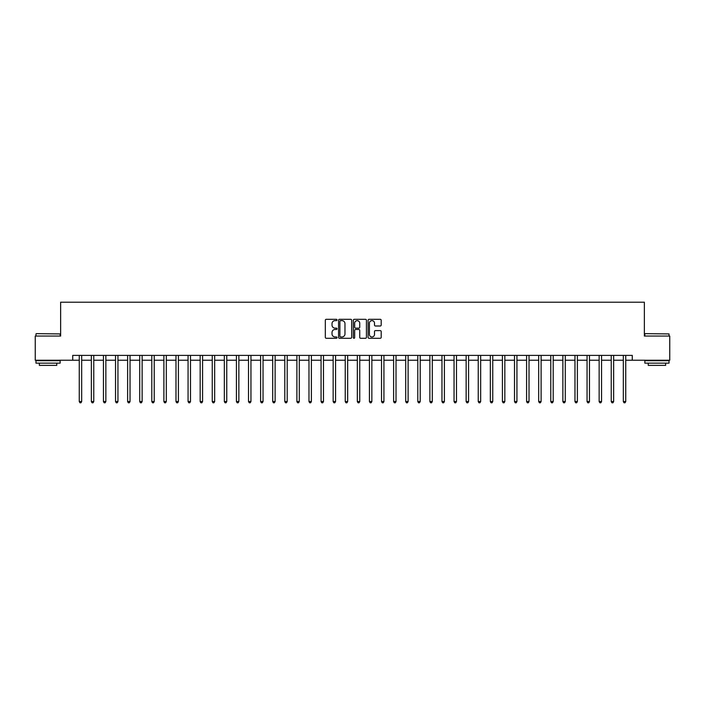 <?xml version="1.0" encoding="UTF-8"?>
<svg xmlns="http://www.w3.org/2000/svg" width="705" height="705" viewBox="0 0 705 705"><rect width="100%" height="100%" fill="white"/><g stroke="black" fill="none" stroke-linecap="round" stroke-linejoin="round"><path stroke-width="1.06" d="M337.025 319.973A0.661 0.661 0 0 0 336.364 319.312L326.274 319.312A0.952 0.952 0 0 0 325.322 320.255L325.322 337.351A0.952 0.952 0 0 0 326.274 338.294L336.364 338.294A0.661 0.661 0 0 0 337.025 337.633A0.661 0.661 0 0 0 336.364 336.964L335.051 336.964A3.04 3.04 0 0 1 332.02 333.932L332.02 332.504A3.04 3.04 0 0 1 335.051 329.464L336.364 329.464A0.661 0.661 0 0 0 337.025 328.803A0.661 0.661 0 0 0 336.364 328.142L335.051 328.142A3.04 3.04 0 0 1 332.02 325.102L332.02 323.674A3.04 3.04 0 0 1 335.051 320.634L336.364 320.634A0.661 0.661 0 0 0 337.025 319.973M380.242 326.001A0.952 0.952 0 0 0 381.193 325.049L381.193 320.255A0.952 0.952 0 0 0 380.242 319.312L369.041 319.312A0.952 0.952 0 0 0 368.098 320.255L368.098 337.351A0.952 0.952 0 0 0 369.041 338.294L380.242 338.294A0.952 0.952 0 0 0 381.193 337.351L381.193 331.553A0.952 0.952 0 0 0 380.242 330.61L375.448 330.61A0.952 0.952 0 0 0 374.505 331.553L374.505 334.426A2.538 2.538 0 0 1 371.967 336.964A2.538 2.538 0 0 1 369.42 334.426L369.42 323.181A2.538 2.538 0 0 1 371.967 320.634A2.538 2.538 0 0 1 374.505 323.181L374.505 325.049A0.952 0.952 0 0 0 375.448 326.001L380.242 326.001M72.73 360.237L35.25 360.237L35.25 336.056L60.639 336.056L60.639 302.207L644.361 302.207L644.361 336.056L669.75 336.056L669.75 360.237L632.27 360.237L632.27 355.399L72.73 355.399L72.73 360.237L79.26 360.237M351.672 320.255A0.952 0.952 0 0 0 350.72 319.312L339.519 319.312A0.952 0.952 0 0 0 338.567 320.255L338.567 337.351A0.952 0.952 0 0 0 339.519 338.294L350.72 338.294A0.952 0.952 0 0 0 351.672 337.351L351.672 320.255M354.28 319.312L365.481 319.312A0.952 0.952 0 0 1 366.433 320.255L366.433 337.351A0.952 0.952 0 0 1 365.481 338.294L360.687 338.294A0.952 0.952 0 0 1 359.735 337.351L359.735 330.416A0.952 0.952 0 0 0 358.792 329.464L355.611 329.464A0.952 0.952 0 0 0 354.659 330.416L354.659 337.633A0.661 0.661 0 0 1 353.998 338.294A0.661 0.661 0 0 1 353.328 337.633L353.328 320.255A0.952 0.952 0 0 1 354.28 319.312M81.674 360.237L91.35 360.237M93.765 360.237L103.441 360.237M105.856 360.237L115.532 360.237M117.947 360.237L127.623 360.237M130.037 360.237L139.713 360.237M142.128 360.237L151.804 360.237M154.219 360.237L163.895 360.237M166.309 360.237L175.986 360.237M178.4 360.237L188.068 360.237M190.491 360.237L200.158 360.237M202.582 360.237L212.249 360.237M214.672 360.237L224.34 360.237M226.763 360.237L236.431 360.237M238.854 360.237L248.521 360.237M250.945 360.237L260.612 360.237M263.036 360.237L272.703 360.237M275.126 360.237L284.794 360.237M287.208 360.237L296.884 360.237M299.299 360.237L308.975 360.237M311.39 360.237L321.066 360.237M323.48 360.237L333.157 360.237M335.571 360.237L345.247 360.237M347.662 360.237L357.338 360.237M359.753 360.237L369.429 360.237M371.843 360.237L381.52 360.237M383.934 360.237L393.61 360.237M396.025 360.237L405.701 360.237M408.116 360.237L417.792 360.237M420.206 360.237L429.874 360.237M432.297 360.237L441.964 360.237M444.388 360.237L454.055 360.237M456.479 360.237L466.146 360.237M468.569 360.237L478.237 360.237M480.66 360.237L490.327 360.237M492.751 360.237L502.418 360.237M504.842 360.237L514.509 360.237M516.932 360.237L526.6 360.237M529.014 360.237L538.69 360.237M541.105 360.237L550.781 360.237M553.196 360.237L562.872 360.237M565.287 360.237L574.963 360.237M577.377 360.237L587.053 360.237M589.468 360.237L599.144 360.237M601.559 360.237L611.235 360.237M613.65 360.237L623.326 360.237M625.74 360.237L632.27 360.237M340.559 320.634A0.661 0.661 0 0 0 339.898 321.304L339.898 336.303A0.661 0.661 0 0 0 340.559 336.964L341.934 336.964A3.04 3.04 0 0 0 344.974 333.932L344.974 323.674A3.04 3.04 0 0 0 341.934 320.634L340.559 320.634M359.735 323.225A2.538 2.538 0 0 0 357.197 320.687A2.538 2.538 0 0 0 354.659 323.225L354.659 327.19A0.952 0.952 0 0 0 355.611 328.142L358.792 328.142A0.952 0.952 0 0 0 359.735 327.19L359.735 323.225M81.798 355.399L81.745 355.523A0.969 0.969 0 0 0 81.674 355.884L81.674 401.542L79.26 401.542L79.26 355.884A0.969 0.969 0 0 0 79.189 355.523L79.136 355.399M81.674 401.542L80.952 402.793L79.982 402.793L79.26 401.542M93.888 355.399L93.835 355.523A0.969 0.969 0 0 0 93.765 355.884L93.765 401.542L91.35 401.542L91.35 355.884A0.969 0.969 0 0 0 91.28 355.523L91.227 355.399M93.765 401.542L93.042 402.793L92.073 402.793L91.35 401.542M105.979 355.399L105.926 355.523A0.969 0.969 0 0 0 105.856 355.884L105.856 401.542L103.441 401.542L103.441 355.884A0.969 0.969 0 0 0 103.371 355.523L103.318 355.399M105.856 401.542L105.133 402.793L104.164 402.793L103.441 401.542M118.07 355.399L118.017 355.523A0.969 0.969 0 0 0 117.947 355.884L117.947 401.542L115.532 401.542L115.532 355.884A0.969 0.969 0 0 0 115.461 355.523L115.409 355.399M117.947 401.542L117.224 402.793L116.254 402.793L115.532 401.542M130.161 355.399L130.108 355.523A0.969 0.969 0 0 0 130.037 355.884L130.037 401.542L127.623 401.542L127.623 355.884A0.969 0.969 0 0 0 127.552 355.523L127.499 355.399M130.037 401.542L129.315 402.793L128.345 402.793L127.623 401.542M36.263 333.641L60.154 333.932L36.263 333.641M48.063 363.137L35.973 363.137L35.973 360.722L60.154 360.722L60.154 363.137L48.063 363.137M56.77 363.137L56.77 365.366L39.357 365.366L39.357 363.137M645.137 333.641L669.027 333.932L645.137 333.641M656.937 363.137L644.846 363.137L644.846 360.722L669.027 360.722L669.027 363.137L656.937 363.137M665.643 363.137L665.643 365.366L648.23 365.366L648.23 363.137M142.251 355.399L142.198 355.523A0.969 0.969 0 0 0 142.128 355.884L142.128 401.542L139.713 401.542L139.713 355.884A0.969 0.969 0 0 0 139.643 355.523L139.59 355.399M142.128 401.542L141.405 402.793L140.436 402.793L139.713 401.542M154.342 355.399L154.289 355.523A0.969 0.969 0 0 0 154.219 355.884L154.219 401.542L151.804 401.542L151.804 355.884A0.969 0.969 0 0 0 151.734 355.523L151.681 355.399M154.219 401.542L153.496 402.793L152.527 402.793L151.804 401.542M166.424 355.399L166.38 355.523A0.969 0.969 0 0 0 166.309 355.884L166.309 401.542L163.895 401.542L163.895 355.884A0.969 0.969 0 0 0 163.824 355.523L163.772 355.399M166.309 401.542L165.587 402.793L164.618 402.793L163.895 401.542M178.515 355.399L178.471 355.523A0.969 0.969 0 0 0 178.4 355.884L178.4 401.542L175.986 401.542L175.986 355.884A0.969 0.969 0 0 0 175.915 355.523L175.862 355.399M178.4 401.542L177.678 402.793L176.708 402.793L175.986 401.542M190.606 355.399L190.561 355.523A0.969 0.969 0 0 0 190.491 355.884L190.491 401.542L188.068 401.542L188.068 355.884A0.969 0.969 0 0 0 188.006 355.523L187.953 355.399M190.491 401.542L189.768 402.793L188.799 402.793L188.068 401.542M202.696 355.399L202.652 355.523A0.969 0.969 0 0 0 202.582 355.884L202.582 401.542L200.158 401.542L200.158 355.884A0.969 0.969 0 0 0 200.088 355.523L200.044 355.399M202.582 401.542L201.85 402.793L200.89 402.793L200.158 401.542M214.787 355.399L214.743 355.523A0.969 0.969 0 0 0 214.672 355.884L214.672 401.542L212.249 401.542L212.249 355.884A0.969 0.969 0 0 0 212.179 355.523L212.135 355.399M214.672 401.542L213.941 402.793L212.981 402.793L212.249 401.542M226.878 355.399L226.834 355.523A0.969 0.969 0 0 0 226.763 355.884L226.763 401.542L224.34 401.542L224.34 355.884A0.969 0.969 0 0 0 224.269 355.523L224.225 355.399M226.763 401.542L226.032 402.793L225.071 402.793L224.34 401.542M238.969 355.399L238.924 355.523A0.969 0.969 0 0 0 238.854 355.884L238.854 401.542L236.431 401.542L236.431 355.884A0.969 0.969 0 0 0 236.36 355.523L236.316 355.399M238.854 401.542L238.123 402.793L237.162 402.793L236.431 401.542M251.059 355.399L251.015 355.523A0.969 0.969 0 0 0 250.945 355.884L250.945 401.542L248.521 401.542L248.521 355.884A0.969 0.969 0 0 0 248.451 355.523L248.407 355.399M250.945 401.542L250.213 402.793L249.253 402.793L248.521 401.542M263.15 355.399L263.097 355.523A0.969 0.969 0 0 0 263.036 355.884L263.036 401.542L260.612 401.542L260.612 355.884A0.969 0.969 0 0 0 260.542 355.523L260.498 355.399M263.036 401.542L262.304 402.793L261.335 402.793L260.612 401.542M275.241 355.399L275.188 355.523A0.969 0.969 0 0 0 275.126 355.884L275.126 401.542L272.703 401.542L272.703 355.884A0.969 0.969 0 0 0 272.632 355.523L272.588 355.399M275.126 401.542L274.395 402.793L273.425 402.793L272.703 401.542M287.332 355.399L287.279 355.523A0.969 0.969 0 0 0 287.208 355.884L287.208 401.542L284.794 401.542L284.794 355.884A0.969 0.969 0 0 0 284.723 355.523L284.679 355.399M287.208 401.542L286.486 402.793L285.516 402.793L284.794 401.542M299.422 355.399L299.369 355.523A0.969 0.969 0 0 0 299.299 355.884L299.299 401.542L296.884 401.542L296.884 355.884A0.969 0.969 0 0 0 296.814 355.523L296.761 355.399M299.299 401.542L298.576 402.793L297.607 402.793L296.884 401.542M311.513 355.399L311.46 355.523A0.969 0.969 0 0 0 311.39 355.884L311.39 401.542L308.975 401.542L308.975 355.884A0.969 0.969 0 0 0 308.905 355.523L308.852 355.399M311.39 401.542L310.667 402.793L309.698 402.793L308.975 401.542M323.604 355.399L323.551 355.523A0.969 0.969 0 0 0 323.48 355.884L323.48 401.542L321.066 401.542L321.066 355.884A0.969 0.969 0 0 0 320.995 355.523L320.942 355.399M323.48 401.542L322.758 402.793L321.788 402.793L321.066 401.542M335.695 355.399L335.642 355.523A0.969 0.969 0 0 0 335.571 355.884L335.571 401.542L333.157 401.542L333.157 355.884A0.969 0.969 0 0 0 333.086 355.523L333.033 355.399M335.571 401.542L334.849 402.793L333.879 402.793L333.157 401.542M347.785 355.399L347.732 355.523A0.969 0.969 0 0 0 347.662 355.884L347.662 401.542L345.247 401.542L345.247 355.884A0.969 0.969 0 0 0 345.177 355.523L345.124 355.399M347.662 401.542L346.939 402.793L345.97 402.793L345.247 401.542M359.876 355.399L359.823 355.523A0.969 0.969 0 0 0 359.753 355.884L359.753 401.542L357.338 401.542L357.338 355.884A0.969 0.969 0 0 0 357.268 355.523L357.215 355.399M359.753 401.542L359.03 402.793L358.061 402.793L357.338 401.542M371.967 355.399L371.914 355.523A0.969 0.969 0 0 0 371.843 355.884L371.843 401.542L369.429 401.542L369.429 355.884A0.969 0.969 0 0 0 369.358 355.523L369.305 355.399M371.843 401.542L371.121 402.793L370.151 402.793L369.429 401.542M384.058 355.399L384.005 355.523A0.969 0.969 0 0 0 383.934 355.884L383.934 401.542L381.52 401.542L381.52 355.884A0.969 0.969 0 0 0 381.449 355.523L381.396 355.399M383.934 401.542L383.212 402.793L382.242 402.793L381.52 401.542M396.148 355.399L396.095 355.523A0.969 0.969 0 0 0 396.025 355.884L396.025 401.542L393.61 401.542L393.61 355.884A0.969 0.969 0 0 0 393.54 355.523L393.487 355.399M396.025 401.542L395.302 402.793L394.333 402.793L393.61 401.542M408.239 355.399L408.186 355.523A0.969 0.969 0 0 0 408.116 355.884L408.116 401.542L405.701 401.542L405.701 355.884A0.969 0.969 0 0 0 405.631 355.523L405.578 355.399M408.116 401.542L407.393 402.793L406.424 402.793L405.701 401.542M420.321 355.399L420.277 355.523A0.969 0.969 0 0 0 420.206 355.884L420.206 401.542L417.792 401.542L417.792 355.884A0.969 0.969 0 0 0 417.721 355.523L417.668 355.399M420.206 401.542L419.484 402.793L418.514 402.793L417.792 401.542M432.412 355.399L432.368 355.523A0.969 0.969 0 0 0 432.297 355.884L432.297 401.542L429.874 401.542L429.874 355.884A0.969 0.969 0 0 0 429.812 355.523L429.759 355.399M432.297 401.542L431.575 402.793L430.605 402.793L429.874 401.542M444.502 355.399L444.458 355.523A0.969 0.969 0 0 0 444.388 355.884L444.388 401.542L441.964 401.542L441.964 355.884A0.969 0.969 0 0 0 441.903 355.523L441.85 355.399M444.388 401.542L443.665 402.793L442.696 402.793L441.964 401.542M456.593 355.399L456.549 355.523A0.969 0.969 0 0 0 456.479 355.884L456.479 401.542L454.055 401.542L454.055 355.884A0.969 0.969 0 0 0 453.985 355.523L453.941 355.399M456.479 401.542L455.747 402.793L454.787 402.793L454.055 401.542M468.684 355.399L468.64 355.523A0.969 0.969 0 0 0 468.569 355.884L468.569 401.542L466.146 401.542L466.146 355.884A0.969 0.969 0 0 0 466.075 355.523L466.031 355.399M468.569 401.542L467.838 402.793L466.877 402.793L466.146 401.542M480.775 355.399L480.731 355.523A0.969 0.969 0 0 0 480.66 355.884L480.66 401.542L478.237 401.542L478.237 355.884A0.969 0.969 0 0 0 478.166 355.523L478.122 355.399M480.66 401.542L479.929 402.793L478.968 402.793L478.237 401.542M492.865 355.399L492.821 355.523A0.969 0.969 0 0 0 492.751 355.884L492.751 401.542L490.327 401.542L490.327 355.884A0.969 0.969 0 0 0 490.257 355.523L490.213 355.399M492.751 401.542L492.02 402.793L491.059 402.793L490.327 401.542M504.956 355.399L504.912 355.523A0.969 0.969 0 0 0 504.842 355.884L504.842 401.542L502.418 401.542L502.418 355.884A0.969 0.969 0 0 0 502.348 355.523L502.304 355.399M504.842 401.542L504.11 402.793L503.15 402.793L502.418 401.542M517.047 355.399L516.994 355.523A0.969 0.969 0 0 0 516.932 355.884L516.932 401.542L514.509 401.542L514.509 355.884A0.969 0.969 0 0 0 514.438 355.523L514.394 355.399M516.932 401.542L516.201 402.793L515.232 402.793L514.509 401.542M529.138 355.399L529.085 355.523A0.969 0.969 0 0 0 529.014 355.884L529.014 401.542L526.6 401.542L526.6 355.884A0.969 0.969 0 0 0 526.529 355.523L526.485 355.399M529.014 401.542L528.292 402.793L527.322 402.793L526.6 401.542M541.228 355.399L541.176 355.523A0.969 0.969 0 0 0 541.105 355.884L541.105 401.542L538.69 401.542L538.69 355.884A0.969 0.969 0 0 0 538.62 355.523L538.576 355.399M541.105 401.542L540.383 402.793L539.413 402.793L538.69 401.542M553.319 355.399L553.266 355.523A0.969 0.969 0 0 0 553.196 355.884L553.196 401.542L550.781 401.542L550.781 355.884A0.969 0.969 0 0 0 550.711 355.523L550.658 355.399M553.196 401.542L552.473 402.793L551.504 402.793L550.781 401.542M565.41 355.399L565.357 355.523A0.969 0.969 0 0 0 565.287 355.884L565.287 401.542L562.872 401.542L562.872 355.884A0.969 0.969 0 0 0 562.801 355.523L562.749 355.399M565.287 401.542L564.564 402.793L563.595 402.793L562.872 401.542M577.501 355.399L577.448 355.523A0.969 0.969 0 0 0 577.377 355.884L577.377 401.542L574.963 401.542L574.963 355.884A0.969 0.969 0 0 0 574.892 355.523L574.839 355.399M577.377 401.542L576.655 402.793L575.685 402.793L574.963 401.542M589.591 355.399L589.539 355.523A0.969 0.969 0 0 0 589.468 355.884L589.468 401.542L587.053 401.542L587.053 355.884A0.969 0.969 0 0 0 586.983 355.523L586.93 355.399M589.468 401.542L588.745 402.793L587.776 402.793L587.053 401.542M601.682 355.399L601.629 355.523A0.969 0.969 0 0 0 601.559 355.884L601.559 401.542L599.144 401.542L599.144 355.884A0.969 0.969 0 0 0 599.074 355.523L599.021 355.399M601.559 401.542L600.836 402.793L599.867 402.793L599.144 401.542M613.773 355.399L613.72 355.523A0.969 0.969 0 0 0 613.65 355.884L613.65 401.542L611.235 401.542L611.235 355.884A0.969 0.969 0 0 0 611.164 355.523L611.112 355.399M613.65 401.542L612.927 402.793L611.958 402.793L611.235 401.542M625.864 355.399L625.811 355.523A0.969 0.969 0 0 0 625.74 355.884L625.74 401.542L623.326 401.542L623.326 355.884A0.969 0.969 0 0 0 623.255 355.523L623.202 355.399M625.74 401.542L625.018 402.793L624.048 402.793L623.326 401.542M35.973 336.056L35.973 333.932M41.489 360.722L41.489 360.237M54.646 360.722L54.646 360.237M60.154 336.056L60.154 333.932M644.846 336.056L644.846 333.932M650.354 360.722L650.354 360.237M663.511 360.722L663.511 360.237M669.027 336.056L669.027 333.932"/></g></svg>
